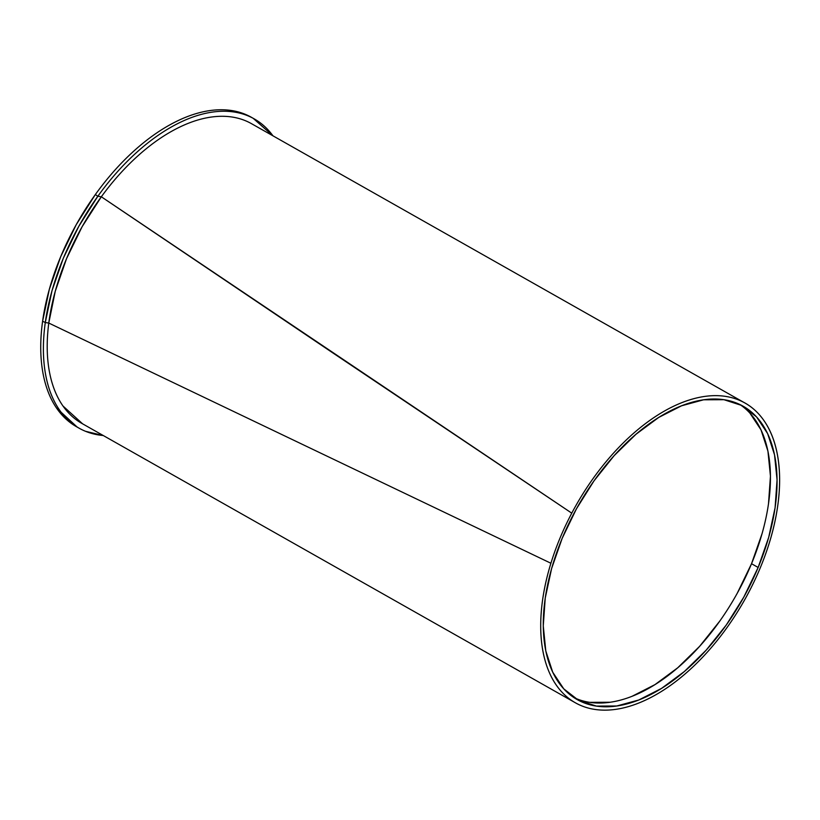 <?xml version="1.0" encoding="UTF-8"?>
<svg xmlns="http://www.w3.org/2000/svg" width="820" height="820" viewBox="0 0 820 820"><rect width="100%" height="100%" fill="white"/><g stroke="black" fill="none" stroke-linecap="round" stroke-linejoin="round"><path stroke-width="1.23" d="M573.897 697.564A168.53 94.577 119.5 0 0 751.53 563.719L758.151 567.46A168.53 94.577 -60.5 0 1 577.147 699.562A168.53 94.577 -60.5 0 1 562.182 538.33L551.624 568.496L545.239 598.057L543.27 625.896L545.792 650.916L552.711 672.174L563.76 688.851L578.51 700.3L596.396 706.092L616.742 705.989L638.749 700.003L661.586 688.37L684.362 671.518L706.204 650.116L726.284 624.983L743.822 597.073L758.151 567.46L768.709 537.295L775.095 507.734L777.063 479.895L774.541 454.874L767.622 433.616L756.573 416.939L741.823 405.49L723.937 399.699L703.591 399.801L681.584 405.787L658.747 417.421L635.971 434.272L614.129 455.674L594.049 480.807L576.511 508.718L562.182 538.33A168.53 94.577 -60.5 0 1 743.186 406.238A168.53 94.577 -60.5 0 1 758.151 567.46L751.53 563.719A168.53 94.577 119.5 0 0 739.814 404.475M743.73 402.323L251.494 123.676A172.21 96.637 119.5 0 0 101.331 196.779L571.765 513.156A172.21 96.637 -60.5 0 1 745.001 403.04A172.21 96.637 -60.5 0 1 760.283 567.778A172.21 96.637 -60.5 0 1 575.332 702.76A172.21 96.637 -60.5 0 1 550.907 563.248L48.769 323.049C46.566 340.167 46.678 355.849 49.118 370.086C51.557 384.324 56.18 396.296 62.986 406.013L82.635 423.848M254.21 118.879L251.566 117.383A177.714 99.732 119.5 0 0 95.335 194.565L97.846 196.257A177.714 99.732 -60.5 0 1 254.21 118.879A177.714 99.732 -60.5 0 1 272.947 135.812L253.165 118.305C243.038 112.852 231.527 110.567 218.643 111.438C205.748 112.319 192.228 116.307 178.073 123.41C163.928 130.513 149.958 140.322 136.192 152.827C122.416 165.333 109.634 179.805 97.846 196.257L95.335 194.565L76.239 224.659L60.7 256.67L49.333 289.306L42.599 321.245A177.714 99.732 119.5 0 0 76.475 426.697L78.187 427.671M103.279 435.533A177.714 99.732 -60.5 0 1 79.12 428.194A177.714 99.732 -60.5 0 1 45.284 322.537L42.599 321.245C40.139 339.07 40.108 355.419 42.486 370.302C44.864 385.185 49.528 397.731 56.467 407.95L77.234 427.128M251.063 123.43C241.357 118.059 230.328 115.722 217.946 116.409C205.574 117.106 192.567 120.786 178.934 127.469C165.312 134.142 151.833 143.428 138.518 155.318C125.204 167.218 112.801 181.035 101.331 196.779L97.846 196.257L101.331 196.779L82.123 226.709L66.543 258.648L55.268 291.233L48.769 323.049A172.21 96.637 119.5 0 0 81.836 423.397L575.332 702.76M103.32 435.553L85.495 431.289C74.805 426.902 65.989 419.594 59.05 409.354C52.121 399.114 47.468 386.548 45.1 371.644C42.742 356.741 42.804 340.372 45.284 322.537L48.769 323.049L45.284 322.537A177.714 99.732 -60.5 0 1 97.846 196.257L78.833 226.269L63.345 258.177L52.008 290.7L45.284 322.537L42.599 321.245A177.714 99.732 119.5 0 1 95.335 194.565C107.133 178.135 119.915 163.672 133.691 151.198C147.457 138.713 161.417 128.935 175.562 121.852C189.707 114.769 203.216 110.802 216.09 109.941C228.964 109.08 240.465 111.376 250.582 116.84L251.76 117.496M760.283 567.778C752.094 587.448 741.905 606.103 729.697 623.743C717.49 641.383 704.114 656.799 689.558 669.991C675.014 683.173 660.284 693.238 645.391 700.157C630.498 707.086 616.455 710.407 603.253 710.12C590.051 709.833 578.612 705.958 568.926 698.507C559.24 691.045 551.962 680.508 547.114 666.906C542.266 653.294 540.175 637.55 540.821 619.653C541.477 601.767 544.839 582.958 550.907 563.248A172.21 96.637 -60.5 0 1 571.765 513.156C581.862 494.04 593.629 476.481 607.077 460.502C620.525 444.512 634.721 431.187 649.676 420.516C664.63 409.856 679.308 402.589 693.72 398.715C708.121 394.83 721.272 394.615 733.152 398.059C745.031 401.503 754.841 408.37 762.569 418.661C770.298 428.952 775.423 441.959 777.934 457.683C780.445 473.406 780.179 490.77 777.134 509.773C774.09 528.777 768.473 548.108 760.283 567.778M47.242 349.843L47.222 349.217A168.53 94.577 119.5 0 0 47.242 349.812M331.27 351.852L101.331 196.779A172.21 96.637 119.5 0 0 48.769 323.049L550.907 563.248A172.21 96.637 -60.5 0 1 571.765 513.156L331.27 351.852M589.785 702.351L610.121 702.248M632.138 696.262L654.965 684.618L677.74 667.777L699.593 646.375L719.673 621.232M737.211 593.332L751.53 563.719L762.087 533.553M768.483 503.982L770.451 476.153L767.93 451.123L761.011 429.864L749.962 413.198"/></g></svg>
